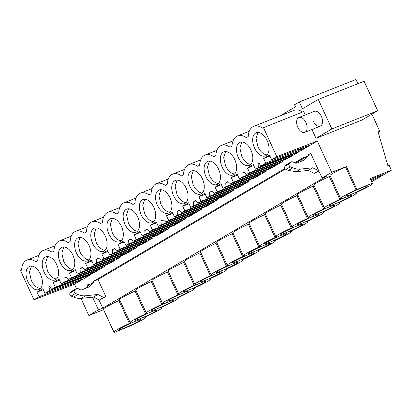 <?xml version="1.0" encoding="UTF-8"?>
<svg xmlns="http://www.w3.org/2000/svg" width="412" height="412" viewBox="0 0 412 412"><rect width="100%" height="100%" fill="white"/><g stroke="black" fill="none" stroke-linecap="round" stroke-linejoin="round"><path stroke-width="0.62" d="M371.918 114.165L379.756 131.212L378.077 131.881L387.893 165.737L389.134 165.243L391.4 170.166L370.177 178.592L372.309 183.227L371.459 183.726A17.572 1.293 -24.7 0 1 372.463 183.721A17.572 1.293 -24.7 0 1 369.76 185.797A17.572 1.293 -24.7 0 1 356.972 192.265L355.268 193.274A17.572 1.293 -24.7 0 1 356.277 193.264A17.572 1.293 -24.7 0 1 353.573 195.34A17.572 1.293 -24.7 0 1 340.786 201.813L339.081 202.817A17.572 1.293 -24.7 0 1 340.091 202.807A17.572 1.293 -24.7 0 1 337.387 204.882A17.572 1.293 -24.7 0 1 324.599 211.356L322.895 212.36A17.572 1.293 -24.7 0 1 323.899 212.355A17.572 1.293 -24.7 0 1 321.2 214.431A17.572 1.293 -24.7 0 1 308.408 220.899L306.703 221.908A17.572 1.293 -24.7 0 1 307.713 221.898A17.572 1.293 -24.7 0 1 305.009 223.974A17.572 1.293 -24.7 0 1 292.221 230.447L290.517 231.451A17.572 1.293 -24.7 0 1 291.526 231.441A17.572 1.293 -24.7 0 1 288.822 233.516A17.572 1.293 -24.7 0 1 276.035 239.99L274.33 240.994A17.572 1.293 -24.7 0 1 275.334 240.989A17.572 1.293 -24.7 0 1 272.636 243.065A17.572 1.293 -24.7 0 1 259.848 249.533L258.139 250.542A17.572 1.293 -24.7 0 1 259.148 250.532A17.572 1.293 -24.7 0 1 256.444 252.608A17.572 1.293 -24.7 0 1 243.657 259.081L241.952 260.085A17.572 1.293 -24.7 0 1 242.962 260.075A17.572 1.293 -24.7 0 1 240.258 262.15A17.572 1.293 -24.7 0 1 227.47 268.624L225.766 269.628A17.572 1.293 -24.7 0 1 226.77 269.623A17.572 1.293 -24.7 0 1 224.071 271.699A17.572 1.293 -24.7 0 1 211.284 278.167L209.579 279.176A17.572 1.293 -24.7 0 1 210.583 279.166A17.572 1.293 -24.7 0 1 207.88 281.242A17.572 1.293 -24.7 0 1 195.092 287.715L193.388 288.719A17.572 1.293 -24.7 0 1 194.397 288.709A17.572 1.293 -24.7 0 1 191.693 290.784A17.572 1.293 -24.7 0 1 178.906 297.258L177.201 298.262A17.572 1.293 -24.7 0 1 178.205 298.257A17.572 1.293 -24.7 0 1 175.507 300.333A17.572 1.293 -24.7 0 1 162.719 306.806L161.015 307.81A17.572 1.293 -24.7 0 1 162.019 307.8A17.572 1.293 -24.7 0 1 159.32 309.876A17.572 1.293 -24.7 0 1 146.528 316.349L144.823 317.353A17.572 1.293 -24.7 0 1 145.833 317.343A17.572 1.293 -24.7 0 1 143.129 319.418A17.572 1.293 -24.7 0 1 130.341 325.892L114.057 332.525L103.536 309.654L88.827 315.499L80.958 298.391M76.426 288.539L74.443 284.218L90.63 274.675L90.434 274.253M305.261 114.963L303.69 111.544L262.449 128.111A19.318 11.273 -111.7 0 0 253.715 126.36A19.318 11.273 -111.7 0 0 248.204 136.511L246.263 137.654A19.318 11.273 -111.7 0 0 237.528 135.903A19.318 11.273 -111.7 0 0 232.013 146.059L230.071 147.202A19.318 11.273 -111.7 0 0 221.342 145.451A19.318 11.273 -111.7 0 0 215.826 155.602L213.885 156.745A19.318 11.273 -111.7 0 0 205.15 154.994A19.318 11.273 -111.7 0 0 199.64 165.145L197.698 166.288A19.318 11.273 -111.7 0 0 188.964 164.537A19.318 11.273 -111.7 0 0 183.448 174.693L181.512 175.836A19.318 11.273 -111.7 0 0 172.777 174.085A19.318 11.273 -111.7 0 0 167.262 184.236L165.32 185.379A19.318 11.273 -111.7 0 0 156.586 183.628A19.318 11.273 -111.7 0 0 151.075 193.779L149.134 194.928A19.318 11.273 -111.7 0 0 140.399 193.171A19.318 11.273 -111.7 0 0 134.889 203.327L132.947 204.47A19.318 11.273 -111.7 0 0 124.213 202.719A19.318 11.273 -111.7 0 0 118.697 212.87L116.756 214.013A19.318 11.273 -111.7 0 0 108.026 212.262A19.318 11.273 -111.7 0 0 102.511 222.413L100.569 223.562A19.318 11.273 -111.7 0 0 91.835 221.81A19.318 11.273 -111.7 0 0 86.324 231.961L84.383 233.104A19.318 11.273 -111.7 0 0 75.648 231.353A19.318 11.273 -111.7 0 0 70.133 241.504L68.191 242.647A19.318 11.273 -111.7 0 0 59.462 240.896A19.318 11.273 -111.7 0 0 53.946 251.047L52.005 252.196A19.318 11.273 -111.7 0 0 43.27 250.445A19.318 11.273 -111.7 0 0 37.76 260.595L35.818 261.738A19.318 11.273 -111.7 0 0 27.084 259.987A19.318 11.273 -111.7 0 0 21.568 270.138L20.6 270.71L33.975 299.792L74.443 284.218M311.946 129.497L316.004 138.314L361.818 120.113L377.686 110.761L331.866 128.956L318.285 99.431L302.418 108.783L299.292 101.98L294.518 104.797L295.45 106.821L280.047 115.906M253.715 126.36L293.988 110.37A19.318 11.273 68.3 0 1 302.547 112.002M331.866 128.956L316.004 138.314M298.921 117.482A7.988 4.661 -111.7 0 0 296.661 122.93A7.988 4.661 -111.7 0 0 299.915 130.47A7.988 4.661 -111.7 0 0 304.818 132.329A7.988 4.661 -111.7 0 0 307.084 126.881A7.988 4.661 -111.7 0 0 303.829 119.341A7.988 4.661 -111.7 0 0 298.921 117.482L314.356 111.353A7.988 4.661 68.3 0 1 321.355 116.39A7.988 4.661 68.3 0 1 320.253 126.201A7.988 4.661 68.3 0 1 313.259 121.164M299.292 101.98L355.963 79.475L357.904 83.698M378.154 132.159L379.756 131.212M371.655 181.805L391.4 170.166M370.785 179.91L374.086 177.963L382.284 174.703L375.646 178.617L375.152 177.536M371.032 180.451L375.646 178.617M294.59 162.776L304.097 157.173L304.437 157.904L308.84 155.309L308.5 154.577L310.705 153.279L322.066 177.979L331.65 172.324L345.503 166.989A17.572 1.293 -24.7 0 0 330.017 175.538L340.533 198.404A17.572 1.293 -24.7 0 0 341.543 198.399L339.833 199.403A17.572 1.293 -24.7 0 0 327.046 205.876A17.572 1.293 -24.7 0 0 324.347 207.952A17.572 1.293 -24.7 0 0 325.351 207.942L323.647 208.946A17.572 1.293 -24.7 0 0 310.859 215.419A17.572 1.293 -24.7 0 0 308.155 217.495A17.572 1.293 -24.7 0 0 309.165 217.485L307.46 218.489A17.572 1.293 -24.7 0 0 294.673 224.962A17.572 1.293 -24.7 0 0 291.969 227.038A17.572 1.293 -24.7 0 0 292.978 227.033L291.274 228.037A17.572 1.293 -24.7 0 0 278.486 234.51A17.572 1.293 -24.7 0 0 275.783 236.586A17.572 1.293 -24.7 0 0 276.787 236.576L275.082 237.58A17.572 1.293 -24.7 0 0 262.295 244.053A17.572 1.293 -24.7 0 0 259.596 246.129A17.572 1.293 -24.7 0 0 260.6 246.118L258.896 247.128A17.572 1.293 -24.7 0 0 246.108 253.596A17.572 1.293 -24.7 0 0 243.404 255.672A17.572 1.293 -24.7 0 0 244.414 255.667L242.709 256.671A17.572 1.293 -24.7 0 0 229.922 263.144A17.572 1.293 -24.7 0 0 227.218 265.22A17.572 1.293 -24.7 0 0 228.222 265.21L226.518 266.214A17.572 1.293 -24.7 0 0 213.73 272.687A17.572 1.293 -24.7 0 0 211.032 274.763A17.572 1.293 -24.7 0 0 212.036 274.752L210.331 275.762A17.572 1.293 -24.7 0 0 197.544 282.23A17.572 1.293 -24.7 0 0 194.84 284.306A17.572 1.293 -24.7 0 0 195.849 284.301L194.145 285.305A17.572 1.293 -24.7 0 0 181.357 291.778A17.572 1.293 -24.7 0 0 178.653 293.854A17.572 1.293 -24.7 0 0 179.663 293.844L177.953 294.848A17.572 1.293 -24.7 0 0 165.166 301.321A17.572 1.293 -24.7 0 0 162.467 303.397A17.572 1.293 -24.7 0 0 163.471 303.387L161.767 304.396A17.572 1.293 -24.7 0 0 148.979 310.864A17.572 1.293 -24.7 0 0 146.275 312.94A17.572 1.293 -24.7 0 0 147.285 312.935L145.58 313.939A17.572 1.293 -24.7 0 0 132.793 320.412A17.572 1.293 -24.7 0 0 130.089 322.488A17.572 1.293 -24.7 0 0 131.098 322.478L129.394 323.482A17.572 1.293 -24.7 0 0 116.606 329.955A17.572 1.293 -24.7 0 0 113.903 332.031A17.572 1.293 -24.7 0 0 114.907 332.021L114.057 332.525M372.309 183.227L356.025 189.855A17.572 1.293 -24.7 0 0 343.237 196.328A17.572 1.293 -24.7 0 0 340.533 198.404M119.377 329.785A12.144 0.896 -24.7 0 1 118.836 329.76A12.144 0.896 -24.7 0 1 127.947 324.599A12.144 0.896 -24.7 0 1 140.358 319.588A12.144 0.896 -24.7 0 1 140.899 319.614A12.144 0.896 -24.7 0 1 131.788 324.78A12.144 0.896 -24.7 0 1 119.377 329.785M167.942 301.151A12.144 0.896 -24.7 0 1 167.401 301.126A12.144 0.896 -24.7 0 1 176.506 295.965A12.144 0.896 -24.7 0 1 188.917 290.954A12.144 0.896 -24.7 0 1 189.463 290.98A12.144 0.896 -24.7 0 1 180.353 296.146A12.144 0.896 -24.7 0 1 167.942 301.151M151.755 310.7A12.144 0.896 -24.7 0 1 151.214 310.674A12.144 0.896 -24.7 0 1 160.32 305.508A12.144 0.896 -24.7 0 1 172.731 300.502A12.144 0.896 -24.7 0 1 173.272 300.523A12.144 0.896 -24.7 0 1 164.167 305.689A12.144 0.896 -24.7 0 1 151.755 310.7M184.128 291.608A12.144 0.896 -24.7 0 1 183.587 291.583A12.144 0.896 -24.7 0 1 192.698 286.417A12.144 0.896 -24.7 0 1 205.109 281.411A12.144 0.896 -24.7 0 1 205.65 281.437A12.144 0.896 -24.7 0 1 196.539 286.598A12.144 0.896 -24.7 0 1 184.128 291.608M313.635 215.249A12.144 0.896 -24.7 0 1 313.094 215.224A12.144 0.896 -24.7 0 1 322.199 210.063A12.144 0.896 -24.7 0 1 334.611 205.052A12.144 0.896 -24.7 0 1 335.152 205.078A12.144 0.896 -24.7 0 1 326.047 210.238A12.144 0.896 -24.7 0 1 313.635 215.249M135.563 320.242A12.144 0.896 -24.7 0 1 135.023 320.217A12.144 0.896 -24.7 0 1 144.133 315.056A12.144 0.896 -24.7 0 1 156.545 310.045A12.144 0.896 -24.7 0 1 157.085 310.071A12.144 0.896 -24.7 0 1 147.98 315.232A12.144 0.896 -24.7 0 1 135.563 320.242M281.257 234.34A12.144 0.896 -24.7 0 1 280.716 234.315A12.144 0.896 -24.7 0 1 289.827 229.149A12.144 0.896 -24.7 0 1 302.238 224.143A12.144 0.896 -24.7 0 1 302.779 224.169A12.144 0.896 -24.7 0 1 293.668 229.33A12.144 0.896 -24.7 0 1 281.257 234.34M286.046 233.686A12.144 0.896 -24.7 0 1 286.587 233.712A12.144 0.896 -24.7 0 1 277.482 238.878A12.144 0.896 -24.7 0 1 265.071 243.883A12.144 0.896 -24.7 0 1 264.53 243.858A12.144 0.896 -24.7 0 1 273.635 238.697A12.144 0.896 -24.7 0 1 286.046 233.686M297.443 224.792A12.144 0.896 -24.7 0 1 296.903 224.772A12.144 0.896 -24.7 0 1 306.013 219.606A12.144 0.896 -24.7 0 1 318.424 214.595A12.144 0.896 -24.7 0 1 318.965 214.621A12.144 0.896 -24.7 0 1 309.86 219.787A12.144 0.896 -24.7 0 1 297.443 224.792M248.884 253.432A12.144 0.896 -24.7 0 1 248.338 253.406A12.144 0.896 -24.7 0 1 257.448 248.24A12.144 0.896 -24.7 0 1 269.86 243.229A12.144 0.896 -24.7 0 1 270.401 243.255A12.144 0.896 -24.7 0 1 261.296 248.421A12.144 0.896 -24.7 0 1 248.884 253.432M329.821 205.706A12.144 0.896 -24.7 0 1 329.281 205.681A12.144 0.896 -24.7 0 1 338.386 200.515A12.144 0.896 -24.7 0 1 350.797 195.509A12.144 0.896 -24.7 0 1 351.343 195.535A12.144 0.896 -24.7 0 1 342.233 200.696A12.144 0.896 -24.7 0 1 329.821 205.706M366.989 185.961A12.144 0.896 -24.7 0 1 367.53 185.987A12.144 0.896 -24.7 0 1 358.419 191.153A12.144 0.896 -24.7 0 1 346.008 196.158A12.144 0.896 -24.7 0 1 345.467 196.138A12.144 0.896 -24.7 0 1 354.577 190.972A12.144 0.896 -24.7 0 1 366.989 185.961M232.692 262.974A12.144 0.896 -24.7 0 1 232.152 262.949A12.144 0.896 -24.7 0 1 241.262 257.783A12.144 0.896 -24.7 0 1 253.674 252.777A12.144 0.896 -24.7 0 1 254.214 252.803A12.144 0.896 -24.7 0 1 245.104 257.964A12.144 0.896 -24.7 0 1 232.692 262.974M221.296 271.863A12.144 0.896 -24.7 0 1 221.836 271.889A12.144 0.896 -24.7 0 1 212.731 277.055A12.144 0.896 -24.7 0 1 200.32 282.066A12.144 0.896 -24.7 0 1 199.779 282.04A12.144 0.896 -24.7 0 1 208.884 276.874A12.144 0.896 -24.7 0 1 221.296 271.863M216.506 272.517A12.144 0.896 -24.7 0 1 215.965 272.492A12.144 0.896 -24.7 0 1 225.07 267.331A12.144 0.896 -24.7 0 1 237.482 262.32A12.144 0.896 -24.7 0 1 238.028 262.346A12.144 0.896 -24.7 0 1 228.918 267.512A12.144 0.896 -24.7 0 1 216.506 272.517M330.228 175.996L329.317 176.532L339.833 199.403M322.066 177.979L326.407 176.254L102.753 308.125L98.411 309.845L88.827 315.499M113.903 332.031L103.381 309.16A17.572 1.293 -24.7 0 1 118.872 300.616L129.394 323.482M119.784 300.075L118.872 300.616M130.089 322.488L119.573 299.617A17.572 1.293 -24.7 0 1 135.059 291.068L145.58 313.939M135.97 290.532L135.059 291.068M146.275 312.94L135.759 290.074A17.572 1.293 -24.7 0 1 151.25 281.525L161.767 304.396M152.157 280.989L151.25 281.525M162.467 303.397L151.946 280.526A17.572 1.293 -24.7 0 1 167.437 271.982L177.953 294.848M168.348 271.441L167.437 271.982M178.653 293.854L168.137 270.983A17.572 1.293 -24.7 0 1 183.623 262.434L194.145 285.305M184.535 261.898L183.623 262.434M194.84 284.306L184.324 261.44A17.572 1.293 -24.7 0 1 199.815 252.891L210.331 275.762M200.721 252.355L199.815 252.891M211.032 274.763L200.51 251.892A17.572 1.293 -24.7 0 1 216.001 243.343L226.518 266.214M216.913 242.807L216.001 243.343M227.218 265.22L216.697 242.349A17.572 1.293 -24.7 0 1 232.188 233.8L242.709 256.671M233.099 233.264L232.188 233.8M243.404 255.672L232.888 232.806A17.572 1.293 -24.7 0 1 248.374 224.257L258.896 247.128M249.286 223.721L248.374 224.257M259.596 246.129L249.075 223.258A17.572 1.293 -24.7 0 1 264.566 214.709L275.082 237.58M265.472 214.173L264.566 214.709M275.783 236.586L265.261 213.715A17.572 1.293 -24.7 0 1 280.752 205.166L291.274 228.037M281.664 204.63L280.752 205.166M291.969 227.038L281.453 204.172A17.572 1.293 -24.7 0 1 296.939 195.623L307.46 218.489M297.85 195.087L296.939 195.623M308.155 217.495L297.639 194.624A17.572 1.293 -24.7 0 1 313.13 186.075L323.647 208.946M314.037 185.539L313.13 186.075M324.347 207.952L313.826 185.081A17.572 1.293 -24.7 0 1 329.317 176.532M298.612 151.544L298.638 152.028L258.339 167.504L255.445 169.208L253.313 164.579L247.452 168.034L253.782 165.598M244.409 172.314L241.942 173.292L244.089 172.025L246.69 174.374L287.318 158.702L298.638 152.028M282.395 160.603L282.452 161.576L242.148 177.047L239.254 178.757L237.127 174.122L231.266 177.577L237.595 175.141M228.222 181.857L225.755 182.835L227.903 181.568L230.504 183.917L271.132 168.245L282.452 161.576M266.209 170.146L266.26 171.119L225.961 186.595L223.067 188.299L220.935 183.67L215.079 187.125L221.409 184.689M212.036 191.4L209.564 192.383L211.717 191.117L214.312 193.46L254.946 177.793L266.26 171.119M250.022 179.694L250.074 180.662L209.775 196.138L206.881 197.842L204.749 193.213L198.888 196.668L205.217 194.232M195.844 200.948L193.377 201.926L195.525 200.659L198.126 203.008L238.759 187.336L250.074 180.662M233.831 189.237L233.887 190.21L193.583 205.681L190.694 207.391L188.562 202.756L182.701 206.211L189.031 203.775M179.658 210.491L177.191 211.469L179.338 210.202L181.939 212.551L222.568 196.879L233.887 190.21M217.644 198.78L217.696 199.753L177.397 215.229L174.503 216.933L172.376 212.304L166.515 215.759L172.844 213.323M163.471 220.034L160.999 221.017L163.152 219.75L165.748 222.094L206.381 206.427L217.696 199.753M201.458 208.328L201.509 209.296L161.21 224.772L158.316 226.476L156.184 221.847L150.323 225.302L156.653 222.866M147.28 229.582L144.813 230.56L146.966 229.293L149.561 231.642L190.195 215.97L201.509 209.296M185.266 217.871L185.323 218.844L145.024 234.315L142.13 236.025L139.998 231.389L134.137 234.845L140.466 232.409M131.093 239.125L128.626 240.103L130.774 238.836L133.375 241.185L174.003 225.518L185.323 218.844M169.08 227.414L169.136 228.387L128.832 243.863L125.938 245.567L123.811 240.938L117.95 244.393L124.28 241.957M114.907 248.668L112.435 249.651L114.588 248.385L117.188 250.728L157.817 235.061L169.136 228.387M152.893 236.962L152.945 237.93L112.646 253.406L109.752 255.116L107.62 250.481L101.759 253.936L108.088 251.5M98.715 258.216L96.248 259.194L98.401 257.927L100.997 260.276L141.63 244.604L152.945 237.93M136.702 246.505L136.758 247.478L96.46 262.954L93.565 264.659L91.433 260.024L85.572 263.479L91.902 261.043M82.529 267.759L80.062 268.737L82.209 267.47L84.81 269.819L125.439 254.153L136.758 247.478M120.515 256.048L120.572 257.021L80.268 272.497L77.374 274.201L75.247 269.572L69.386 273.027L75.715 270.591M66.342 277.302L63.875 278.285L66.023 277.019L68.624 279.362L109.252 263.695L120.572 257.021M104.329 265.596L104.38 266.569L64.081 282.04L61.187 283.75L59.055 279.115L53.2 282.57L59.529 280.134M49.996 286.706L48.76 287.195L49.837 286.561L52.432 288.91L93.066 273.238L104.38 266.569M93.993 281.988L89.368 286.819L82.04 289.729A3.193 2.585 59.5 0 1 79.943 289.559L78.393 288.755A3.193 2.585 59.5 0 0 76.004 288.724L71.6 291.32A3.193 2.585 59.5 0 0 70.998 291.856L70.071 293.05A1.916 1.55 59.5 0 0 71.091 296.084L73.578 297.119A19.168 15.502 59.5 0 0 81.329 298.355L93.472 297.062L99.277 300.07L105.853 296.609L97.994 279.532L93.653 281.252L93.993 281.988L89.589 284.584L89.25 283.847L87.05 285.145L87.699 286.556M92.576 297.16L98.411 309.845M93.653 281.252L284.913 168.482M331.65 172.324L317.261 141.048L310.138 145.251L305.447 146.651L271.632 159.665L269.5 155.036L263.639 158.491L269.968 156.055M259.287 163.291L258.128 163.749L259.205 163.116L260.605 166.165L301.074 150.596L310.138 145.251M33.975 299.792L39.14 296.748L72.955 283.734L81.566 280.021M260.605 166.165L265.771 163.121L263.639 158.491M271.632 159.665L276.797 156.622L317.261 141.048M263.423 127.54L276.797 156.622M39.14 296.748L37.008 292.113L42.869 288.658L45.001 293.293L50.166 290.249L90.63 274.675M48.76 287.195L50.166 290.249M52.432 288.91L55.326 287.2L53.2 282.57M63.875 278.285L64.081 282.04M68.624 279.362L71.518 277.657L69.386 273.027M80.062 268.737L80.268 272.497M84.81 269.819L87.705 268.114L85.572 263.479M96.248 259.194L96.46 262.954M100.997 260.276L103.891 258.566L101.759 253.936M112.435 249.651L112.646 253.406M117.188 250.728L120.077 249.023L117.95 244.393M128.626 240.103L128.832 243.863M133.375 241.185L136.269 239.48L134.137 234.845M144.813 230.56L145.024 234.315M149.561 231.642L152.455 229.932L150.323 225.302M160.999 221.017L161.21 224.772M165.748 222.094L168.642 220.389L166.515 215.759M177.191 211.469L177.397 215.229M181.939 212.551L184.833 210.846L182.701 206.211M193.377 201.926L193.583 205.681M198.126 203.008L201.02 201.298L198.888 196.668M209.564 192.383L209.775 196.138M214.312 193.46L217.206 191.755L215.079 187.125M225.755 182.835L225.961 186.595M230.504 183.917L233.398 182.212L231.266 177.577M241.942 173.292L242.148 177.047M246.69 174.374L249.584 172.664L247.452 168.034M258.128 163.749L258.339 167.504M40.525 274.217A12.463 7.272 -111.7 0 0 29.613 266.358A12.463 7.272 -111.7 0 0 27.903 281.664A12.463 7.272 -111.7 0 0 38.816 289.523A12.463 7.272 -111.7 0 0 40.525 274.217M222.156 167.128A12.463 7.272 -111.7 0 0 233.068 174.982A12.463 7.272 -111.7 0 0 234.783 159.681A12.463 7.272 -111.7 0 0 223.87 151.822A12.463 7.272 -111.7 0 0 222.156 167.128M170.032 197.858A12.463 7.272 -111.7 0 0 159.12 189.999A12.463 7.272 -111.7 0 0 157.405 205.305A12.463 7.272 -111.7 0 0 168.317 213.164A12.463 7.272 -111.7 0 0 170.032 197.858M121.468 226.492A12.463 7.272 -111.7 0 0 110.555 218.633A12.463 7.272 -111.7 0 0 108.84 233.939A12.463 7.272 -111.7 0 0 119.753 241.798A12.463 7.272 -111.7 0 0 121.468 226.492M125.027 224.396A12.463 7.272 -111.7 0 0 135.939 232.255A12.463 7.272 -111.7 0 0 137.654 216.949A12.463 7.272 -111.7 0 0 126.742 209.09A12.463 7.272 -111.7 0 0 125.027 224.396M141.218 214.848A12.463 7.272 -111.7 0 0 152.131 222.707A12.463 7.272 -111.7 0 0 153.841 207.406A12.463 7.272 -111.7 0 0 142.933 199.547A12.463 7.272 -111.7 0 0 141.218 214.848M92.654 243.482A12.463 7.272 -111.7 0 0 103.567 251.341A12.463 7.272 -111.7 0 0 105.281 236.04A12.463 7.272 -111.7 0 0 94.369 228.181A12.463 7.272 -111.7 0 0 92.654 243.482M186.219 188.315A12.463 7.272 -111.7 0 0 175.306 180.456A12.463 7.272 -111.7 0 0 173.591 195.762A12.463 7.272 -111.7 0 0 184.504 203.616A12.463 7.272 -111.7 0 0 186.219 188.315M189.783 186.214A12.463 7.272 -111.7 0 0 200.696 194.073A12.463 7.272 -111.7 0 0 202.405 178.772A12.463 7.272 -111.7 0 0 191.492 170.913A12.463 7.272 -111.7 0 0 189.783 186.214M205.969 176.671A12.463 7.272 -111.7 0 0 216.882 184.53A12.463 7.272 -111.7 0 0 218.597 169.224A12.463 7.272 -111.7 0 0 207.684 161.365A12.463 7.272 -111.7 0 0 205.969 176.671M267.161 140.59A12.463 7.272 -111.7 0 0 256.249 132.731A12.463 7.272 -111.7 0 0 254.534 148.037A12.463 7.272 -111.7 0 0 265.446 155.896A12.463 7.272 -111.7 0 0 267.161 140.59M250.97 150.138A12.463 7.272 -111.7 0 0 240.057 142.279A12.463 7.272 -111.7 0 0 238.347 157.58A12.463 7.272 -111.7 0 0 249.255 165.439A12.463 7.272 -111.7 0 0 250.97 150.138M76.467 253.03A12.463 7.272 -111.7 0 0 87.375 260.889A12.463 7.272 -111.7 0 0 89.09 245.583A12.463 7.272 -111.7 0 0 78.177 237.724A12.463 7.272 -111.7 0 0 76.467 253.03M60.276 262.573A12.463 7.272 -111.7 0 0 71.188 270.432A12.463 7.272 -111.7 0 0 72.903 255.126A12.463 7.272 -111.7 0 0 61.991 247.267A12.463 7.272 -111.7 0 0 60.276 262.573M56.717 264.674A12.463 7.272 -111.7 0 0 45.804 256.815A12.463 7.272 -111.7 0 0 44.089 272.116A12.463 7.272 -111.7 0 0 55.002 279.975A12.463 7.272 -111.7 0 0 56.717 264.674M59.483 289.976L57.319 290.836M346.358 166.484L356.874 189.355M377.686 110.761L364.105 81.236L318.285 99.431M345.503 166.989L356.025 189.855M308.84 155.309L304.216 160.139L296.887 163.049A3.193 2.585 59.5 0 1 294.791 162.879L293.241 162.076A3.193 2.585 59.5 0 0 290.851 162.05A3.193 2.585 59.5 0 0 290.249 162.58L289.322 163.78A1.916 1.55 59.5 0 0 290.342 166.808L292.824 167.849A19.168 15.502 59.5 0 0 300.58 169.085L296.177 171.68L308.32 170.388L314.124 173.39L318.862 171.016M97.994 279.532L285.372 169.049M295.425 163.121L304.401 157.827M98.973 299.91L102.753 308.125M87.05 285.145L89.414 284.208M255.445 169.208L292.891 154.969M293.952 154.794L292.983 155.164M249.584 172.664L283.399 159.655L292.01 155.937M239.254 178.757L276.704 164.512M277.765 164.337L276.792 164.712M233.398 182.212L267.213 169.198L275.819 165.485M223.067 188.299L260.513 174.055M261.574 173.885L260.605 174.255M217.206 191.755L251.026 178.741L259.632 175.028M206.881 197.842L244.326 183.603M245.387 183.428L244.419 183.803M201.02 201.298L234.835 188.289L243.446 184.571M190.694 207.391L228.14 193.146M229.201 192.97L228.227 193.346M184.833 210.846L218.648 197.832L227.254 194.119M174.503 216.933L211.953 202.689M213.009 202.519L212.041 202.889M168.642 220.389L202.462 207.375L211.068 203.662M158.316 226.476L195.762 212.237M196.823 212.062L195.855 212.438M152.455 229.932L186.27 216.923L194.881 213.21M142.13 236.025L179.575 221.78M180.636 221.605L179.668 221.98M136.269 239.48L170.084 226.466L178.695 222.753M125.938 245.567L163.389 231.323M164.445 231.153L163.476 231.523M120.077 249.023L153.897 236.009L162.503 232.296M109.752 255.116L147.197 240.871M148.258 240.696L147.29 241.072M103.891 258.566L137.711 245.557L146.317 241.844M93.565 264.659L131.011 250.414M132.072 250.238L131.104 250.614M87.705 268.114L121.519 255.1L130.13 251.387M77.374 274.201L114.824 259.957M115.885 259.787L114.912 260.157M71.518 277.657L105.333 264.643L113.939 260.93M61.187 283.75L98.633 269.505M99.694 269.33L98.725 269.706M55.326 287.2L89.147 274.191L97.752 270.478M45.001 293.293L82.446 279.048M83.507 278.878L82.539 279.248M89.589 284.584L86.278 288.045M76.004 288.724A3.193 2.585 59.5 0 0 75.401 289.26L74.474 290.455A1.916 1.55 59.5 0 0 75.494 293.488L77.981 294.523A19.168 15.502 59.5 0 0 85.732 295.759L97.876 294.467L103.68 297.469L105.853 296.609M296.177 171.68L288.421 170.444L285.938 169.404C284.661 168.606 284.321 167.596 284.919 166.376L286.448 164.645L290.851 162.05M304.437 157.904L301.121 161.37M300.58 169.085L312.723 167.792L318.723 170.717M310.869 153.635L308.5 154.577M265.771 163.121L299.591 150.107L308.197 146.394M80.597 280.392L80.35 279.856M81.586 280.006L81.344 279.47M79.444 281.072L79.094 280.289M74.979 282.792L74.577 281.911M72.955 283.734L72.497 282.709M37.008 292.113L43.337 289.677M299.591 150.107L299.127 149.087M89.147 274.191L88.683 273.166M105.333 264.643L104.869 263.623M121.519 255.1L121.061 254.075M137.711 245.557L137.248 244.532M153.897 236.009L153.434 234.989M170.084 226.466L169.62 225.441M186.27 216.923L185.812 215.898M202.462 207.375L201.998 206.355M218.648 197.832L218.185 196.807M234.835 188.289L234.377 187.264M251.026 178.741L250.563 177.721M267.213 169.198L266.749 168.173M283.399 159.655L282.941 158.63M31.456 266.054L29.427 272.126L31.286 280.32A12.463 7.272 -111.7 0 0 40.361 288.477M225.709 151.518L223.685 157.59L225.544 165.778A12.463 7.272 -111.7 0 0 234.613 173.941M160.958 189.7L158.934 195.767L160.788 203.961A12.463 7.272 -111.7 0 0 169.862 212.123M112.394 218.334L110.37 224.401L112.229 232.595A12.463 7.272 -111.7 0 0 121.298 240.757M128.58 208.786L126.556 214.858L128.415 223.052A12.463 7.272 -111.7 0 0 137.49 231.209M144.772 199.243L142.743 205.31L144.602 213.504A12.463 7.272 -111.7 0 0 153.676 221.666M96.207 227.877L94.183 233.944L96.037 242.138A12.463 7.272 -111.7 0 0 105.112 250.3M177.145 180.152L175.121 186.224L176.98 194.412A12.463 7.272 -111.7 0 0 186.054 202.575M193.336 170.609L191.307 176.676L193.166 184.87A12.463 7.272 -111.7 0 0 202.24 193.032M209.523 161.061L207.499 167.133L209.353 175.327A12.463 7.272 -111.7 0 0 218.427 183.489M258.087 132.427L256.063 138.499L257.917 146.693A12.463 7.272 -111.7 0 0 266.991 154.855M241.901 141.975L239.872 148.042L241.731 156.236A12.463 7.272 -111.7 0 0 250.805 164.398M80.021 237.42L77.992 243.492L79.851 251.686A12.463 7.272 -111.7 0 0 88.925 259.843M63.829 246.968L61.805 253.035L63.664 261.229A12.463 7.272 -111.7 0 0 72.733 269.391M47.643 256.511L45.619 262.578L47.473 270.772A12.463 7.272 -111.7 0 0 56.547 278.934M314.124 173.39L318.528 170.795M99.277 300.07L103.68 297.469M292.031 155.927L291.789 155.391M291.037 156.313L290.795 155.772M289.888 156.987L289.533 156.205M285.423 158.708L285.022 157.827M275.844 165.47L275.602 164.934M274.85 165.856L274.608 165.315M273.702 166.536L273.347 165.748M269.232 168.256L268.835 167.375M259.653 175.018L259.411 174.482M258.664 175.404L258.422 174.863M257.515 176.078L257.16 175.296M253.045 177.799L252.649 176.918M243.466 184.561L243.224 184.025M242.477 184.947L242.23 184.406M241.324 185.621L240.974 184.839M236.859 187.342L236.457 186.461M227.28 194.103L227.038 193.568M226.286 194.49L226.044 193.949M225.137 195.17L224.782 194.382M220.667 196.89L220.271 196.009M211.088 203.652L210.846 203.116M210.099 204.038L209.857 203.497M208.951 204.713L208.596 203.93M204.481 206.433L204.084 205.552M194.902 213.195L194.66 212.659M193.913 213.581L193.666 213.04M192.759 214.261L192.409 213.473M188.294 215.976L187.898 215.095M178.715 222.738L178.473 222.202M177.721 223.124L177.479 222.588M176.573 223.804L176.218 223.016M172.108 225.524L171.706 224.643M162.524 232.286L162.282 231.75M161.535 232.672L161.293 232.131M160.386 233.347L160.031 232.564M155.916 235.067L155.52 234.186M146.337 241.829L146.095 241.293M145.348 242.215L145.101 241.674M144.2 242.895L143.845 242.107M139.73 244.61L139.333 243.729M130.151 251.372L129.909 250.836M129.157 251.758L128.915 251.222M128.008 252.438L127.653 251.655M123.543 254.158L123.142 253.277M113.964 260.92L113.722 260.384M112.97 261.306L112.728 260.765M111.822 261.981L111.467 261.198M107.352 263.701L106.955 262.82M97.773 270.463L97.531 269.927M96.784 270.849L96.542 270.308M95.635 271.529L95.28 270.741M91.165 273.244L90.769 272.363M93.472 297.062L97.876 294.467M308.32 170.388L312.723 167.792M308.217 146.384L307.975 145.848M307.228 146.77L306.981 146.229M306.08 147.445L305.725 146.662M301.61 149.165L301.213 148.284M73.578 297.119L77.981 294.523M81.329 298.355L85.732 295.759M71.091 296.084L75.494 293.488M70.071 293.05L74.474 290.455M70.998 291.856L75.401 289.26M292.824 167.849L288.421 170.444M290.342 166.808L285.938 169.404M289.322 163.78L284.919 166.376M290.249 162.58L285.846 165.176M38.826 255.327L27.084 259.987M55.012 245.779L43.27 250.445M71.199 236.236L59.462 240.896M87.39 226.693L75.648 231.353M103.577 217.145L91.835 221.81M119.763 207.602L108.026 212.262M135.95 198.059L124.213 202.719M152.141 188.511L140.399 193.171M168.328 178.968L156.586 183.628M184.514 169.42L172.777 174.085M200.706 159.877L188.964 164.537M216.892 150.334L205.15 154.994M233.079 140.786L221.342 145.451M249.27 131.243L237.528 135.903M356.066 192.806L356.277 193.264M339.874 202.349L340.091 202.807M323.688 211.892L323.899 212.355M307.501 221.44L307.713 221.898M291.315 230.983L291.526 231.441M275.123 240.526L275.334 240.989M258.937 250.074L259.148 250.532M242.75 259.617L242.962 260.075M226.559 269.16L226.77 269.623M210.372 278.708L210.583 279.166M194.186 288.251L194.397 288.709M177.994 297.794L178.205 298.257M161.808 307.342L162.019 307.8M145.621 316.885L145.833 317.343M372.252 183.258L372.463 183.721M320.253 126.201L304.818 132.329"/></g></svg>
